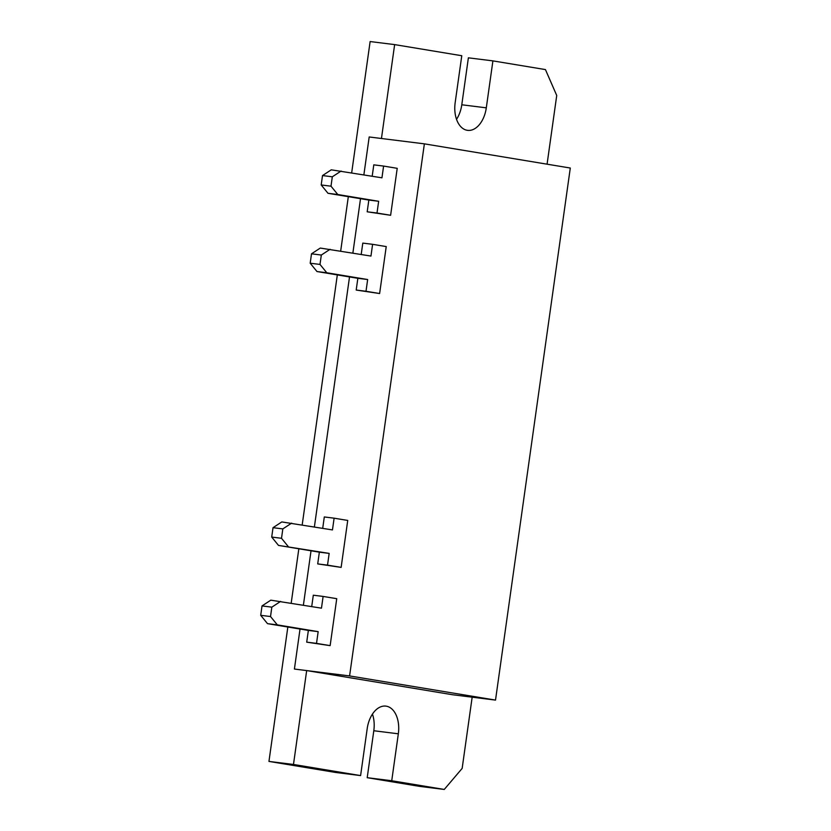 <?xml version="1.0" encoding="UTF-8"?>
<svg xmlns="http://www.w3.org/2000/svg" width="831" height="831" viewBox="0 0 831 831"><rect width="100%" height="100%" fill="white"/><g stroke="black" fill="none" stroke-linecap="round" stroke-linejoin="round"><path stroke-width="1.25" d="M456.531 119.321A25.294 15.768 97.1 0 0 461.787 104.779L468.383 57.827L492.908 60.881L545.437 69.586L556.728 95.482L547.078 164.185M336.077 772.529L360.602 775.593L293.478 764.468L268.953 761.414L336.077 772.529M351.679 172.796L370.127 41.55L394.642 44.604L381.45 138.497L369.193 136.97L363.874 174.822L369.193 136.97L424.371 143.846L349.591 675.925L294.413 669.048L306.67 670.575L293.478 764.468M461.787 104.779L486.301 107.833A25.294 15.768 97.1 0 1 467.614 130.353A25.294 15.768 97.1 0 1 455.17 102.67L461.776 55.729L394.642 44.604M444.263 789.45L391.733 780.745L367.209 777.691L419.738 786.396L444.263 789.45L462.161 768.395L472.164 697.188M348.324 196.667L340.679 251.045M337.324 274.916L302.193 524.901M298.838 548.772L291.193 603.15M287.838 627.021L268.953 761.414M360.519 198.682L352.874 253.06L360.519 198.682M349.519 276.931L314.388 526.927L349.519 276.931M311.033 550.787L303.388 605.165L311.033 550.787M300.033 629.036L294.413 669.048L300.033 629.036M367.209 777.691L373.805 730.74A25.294 15.768 97.1 0 0 372.444 714.099M440.191 692.69A15.81 9.858 -82.9 0 1 439.952 692.649L306.67 670.575M391.733 780.745L398.329 733.804A25.294 15.768 97.1 0 0 385.896 706.121A25.294 15.768 97.1 0 0 367.198 728.642L360.602 775.593M486.301 107.833L492.908 60.881M323.114 596.429L336.742 598.684L330.136 645.635L306.712 642.155L308.363 630.417L267.499 623.645L260.705 615.314L262.025 605.924L270.802 600.169L321.472 608.167L323.114 596.429L313.308 595.204L311.718 606.547M383.6 166.075L397.218 168.329L390.622 215.281L367.188 211.801L368.839 200.063L327.985 193.291L321.192 184.96L322.511 175.57L331.278 169.825L381.948 177.813L383.6 166.075L373.794 164.85L372.195 176.193M372.6 244.324L386.228 246.578L379.622 293.53L356.198 290.05L357.849 278.312L316.985 271.54L310.192 263.209L311.511 253.819L320.288 248.064L370.958 256.062L372.6 244.324L362.794 243.099L361.205 254.442M334.114 518.18L347.732 520.435L341.136 567.386L317.712 563.906L319.353 552.168L278.499 545.406L271.706 537.065L273.025 527.685L281.792 521.93L332.462 529.918L334.114 518.18L324.308 516.955L322.708 528.308M316.403 672.186L452.594 694.747L495.515 700.097L570.295 168.028L424.371 143.846M349.591 675.925L495.515 700.097M390.622 215.281L377.004 213.027L378.656 201.289L337.791 194.516L330.998 186.186L332.317 176.795L322.511 175.57M332.317 176.795L341.094 171.041M330.998 186.186L321.192 184.96M337.791 194.516L327.985 193.291M378.656 201.289L368.839 200.063M377.004 213.027L367.188 211.801M330.136 645.635L316.518 643.371L318.169 631.643L277.315 624.87L270.522 616.54L271.841 607.149L262.025 605.924M271.841 607.149L280.608 601.395M270.522 616.54L260.705 615.314M277.315 624.87L267.499 623.645M318.169 631.643L308.363 630.417M316.518 643.371L306.712 642.155M379.622 293.53L366.004 291.265L367.655 279.528L326.791 272.765L319.997 264.435L321.327 255.044L311.511 253.819M321.327 255.044L330.094 249.29M319.997 264.435L310.192 263.209M326.791 272.765L316.985 271.54M367.655 279.528L357.849 278.312M366.004 291.265L356.198 290.05M341.136 567.386L327.518 565.132L329.169 553.394L278.499 545.406M288.305 546.621L281.512 538.291L271.706 537.065M329.169 553.394L319.353 552.168M327.518 565.132L317.712 563.906M281.512 538.291L282.831 528.9L273.025 527.685M282.831 528.9L291.608 523.146M373.805 730.74L398.329 733.804"/></g></svg>
